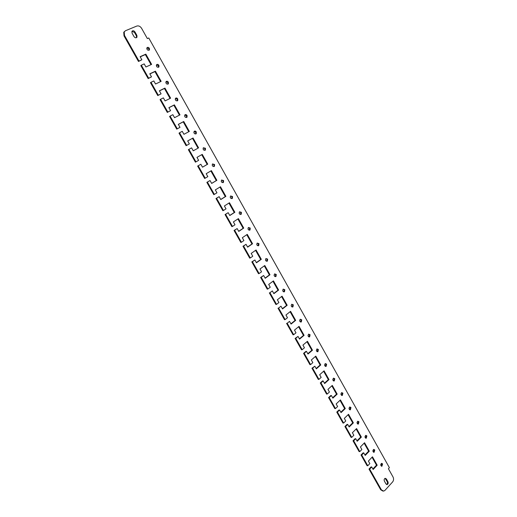 <?xml version="1.0" encoding="UTF-8"?>
<svg xmlns="http://www.w3.org/2000/svg" width="517" height="517" viewBox="0 0 517 517"><rect width="100%" height="100%" fill="white"/><g stroke="black" fill="none" stroke-linecap="round" stroke-linejoin="round"><path stroke-width="0.78" d="M249.705 258.151L250.306 257.964L243.559 246.04L242.971 246.241L249.705 258.151M251.824 261.899L252.425 261.718L259.114 273.551L258.513 273.719L251.824 261.899L254.875 259.973L252.425 261.718M240.832 242.467L241.426 242.26L234.628 230.239L234.046 230.459L240.832 242.467M231.894 226.653L232.476 226.427L225.625 214.316L225.05 214.555L231.894 226.653M222.879 210.716L223.454 210.477L216.552 198.269L215.983 198.522L222.879 210.716M213.799 194.657L214.368 194.398L207.407 182.094L206.845 182.365L213.799 194.657M204.642 178.468L205.204 178.191L198.192 165.789L197.636 166.086L204.642 178.468M195.42 162.157L195.969 161.853L188.899 149.355L188.356 149.671L195.42 162.157M186.114 145.71L186.656 145.393L179.535 132.791L178.998 133.127L186.114 145.71L189.358 143.907L187.677 140.934L193.041 138L198.58 147.843L193.261 150.822L191.587 147.862L188.899 149.355M176.743 129.134L177.279 128.791L170.093 116.092L169.57 116.448L176.743 129.134L180.006 127.35L178.32 124.351L183.748 121.495L189.332 131.415L183.942 134.317L182.255 131.331L179.535 132.791M167.295 112.428L167.818 112.066L160.58 99.258L160.063 99.639L167.295 112.428L170.584 110.657L168.885 107.639L174.384 104.861L180.013 114.858L174.552 117.682L172.852 114.677L170.093 116.092M157.769 95.58L158.286 95.199L150.983 82.293L150.479 82.694L157.769 95.58L161.091 93.829L159.372 90.792L164.949 88.09L170.616 98.165L165.085 100.912L163.372 97.881L160.58 99.258M148.166 78.603L148.67 78.196L141.315 65.187L140.818 65.607L148.166 78.603L151.513 76.871L149.781 73.802L155.43 71.184L161.149 81.343L155.546 84.013L153.82 80.956L150.983 82.293M124.487 31.472L123.737 32.351L124.015 35.899L138.485 61.484L138.983 61.058L124.494 35.44L124.222 31.886L125.469 30.736L136.798 26.05C138.653 25.54 140.249 26.289 141.587 28.299L147.345 38.581L148.76 37.974L389.398 467.678L388.416 468.738L393.049 477.01C393.864 478.8 393.728 480.435 392.642 481.909L384.945 490.387L383.653 491.131L381.378 489.806L369.681 469.119L371.723 466.967L373.151 469.488L377.19 465.197L372.466 456.802L368.395 461.067L369.823 463.594L367.774 465.746L361.713 455.018L363.774 452.886L365.215 455.425L369.306 451.192L364.55 442.733L360.42 446.94L361.861 449.493L359.787 451.619L353.673 440.807L355.774 438.707L357.215 441.266L361.364 437.078L356.575 428.561L352.394 432.716L353.841 435.282L351.741 437.382L345.582 426.493L347.708 424.418L349.162 426.997L353.363 422.867L348.536 414.285L344.303 418.382L345.763 420.974L343.631 423.042L337.427 412.068L339.579 410.02L341.046 412.624L345.304 408.546L340.444 399.906L336.147 403.945L337.62 406.549L335.462 408.592L329.213 397.541L331.397 395.524L332.87 398.142L337.187 394.122L332.289 385.411L327.94 389.398L329.419 392.028L327.235 394.038L320.941 382.903L323.144 380.913L324.637 383.549L329.006 379.588L324.075 370.818L319.668 374.741L321.16 377.391L318.944 379.375L312.598 368.156L314.84 366.191L316.339 368.847L320.766 364.944L315.797 356.11L311.331 359.981L312.837 362.643L310.588 364.595L304.196 353.292L306.465 351.36L307.977 354.042L312.468 350.196L307.453 341.291L302.93 345.097L304.448 347.786L302.174 349.712L295.737 338.318L298.031 336.418L299.556 339.12L304.099 335.333L299.052 326.363L294.47 330.111L295.995 332.819L293.695 334.712L287.206 323.235L289.533 321.361L291.065 324.081L295.672 320.359L290.586 311.318L285.94 315.008L287.484 317.735L285.145 319.596L278.611 308.029L280.964 306.193L282.515 308.933L287.181 305.269L282.056 296.163L277.351 299.782L278.902 302.535L276.537 304.364L269.952 292.712L272.336 290.903L273.894 293.662L278.624 290.069L273.461 280.886L268.691 284.447L270.255 287.219L267.858 289.016L261.221 277.274L263.638 275.496L265.208 278.282L270.003 274.747L264.794 265.499L259.967 268.995L261.544 271.787L259.114 273.551M272.336 290.903L269.952 292.712M269.331 292.861L275.916 304.5L276.537 304.364M280.964 306.193L278.611 308.029M277.984 308.158L284.518 319.713L285.145 319.596M289.533 321.361L287.206 323.235M286.573 323.345L293.055 334.809L293.695 334.712M298.031 336.418L295.097 338.415L295.737 338.318M295.097 338.415L301.534 349.796L302.174 349.712M306.465 351.36L305.825 351.444L303.557 353.376L304.196 353.292M303.557 353.376L309.942 364.666L310.588 364.595M314.84 366.191L311.951 368.214L312.598 368.156M311.951 368.214L318.291 379.426L318.944 379.375M323.144 380.913L322.492 380.958L320.281 382.948L320.941 382.903M320.281 382.948L326.576 394.07L327.235 394.038M331.397 395.524L330.731 395.557L328.553 397.573L329.213 397.541M328.553 397.573L334.796 408.611L335.462 408.592M339.579 410.02L338.913 410.039L336.761 412.088L337.427 412.068M336.761 412.088L342.958 423.042L343.631 423.042M347.708 424.418L347.03 424.418L344.91 426.493L345.582 426.493M344.91 426.493L351.062 437.369L351.741 437.382M355.774 438.707L355.089 438.694L352.995 440.794L353.673 440.807M352.995 440.794L359.102 451.587L359.787 451.619M363.774 452.886L363.089 452.86L361.021 454.986L361.713 455.018M361.021 454.986L367.083 465.707L367.774 465.746M371.723 466.967L371.032 466.922L368.989 469.074L369.681 469.119M368.989 469.074L380.68 489.741L381.378 489.806M263.638 275.496L260.613 277.442L267.244 289.171L267.858 289.016M260.613 277.442L261.221 277.274M250.306 257.964L252.761 256.232L251.178 253.42L256.07 249.989L261.311 259.308L256.458 262.778L254.875 259.973M138.983 61.058L141.858 59.772L140.113 56.683L145.839 54.143L151.604 64.386L145.923 66.971L144.185 63.888L141.315 65.187M148.67 78.196L151.513 76.871M158.286 95.199L161.091 93.829M167.818 112.066L170.584 110.657M177.279 128.791L180.006 127.35M186.656 145.393L189.358 143.907M195.969 161.853L198.631 160.335L196.964 157.388L202.257 154.376L207.75 164.141L202.502 167.191L200.842 164.257L198.192 165.789M205.204 178.191L207.828 176.633L206.18 173.706L211.401 170.629L216.856 180.317L211.673 183.438L210.025 180.523L207.407 182.094M214.368 194.398L216.959 192.802L215.318 189.901L220.475 186.747L225.884 196.363L220.772 199.556L219.137 196.66L216.552 198.269M223.454 210.477L226.013 208.842L224.391 205.966L229.477 202.742L234.847 212.28L229.794 215.544L228.178 212.674L225.625 214.316M232.476 226.427L235.002 224.766L233.387 221.909L238.408 218.613L243.733 228.081L238.751 231.409L237.148 228.566L234.628 230.239M241.426 242.26L243.914 240.56L242.318 237.723L247.275 234.363L252.561 243.753L247.643 247.158L246.047 244.334L243.559 246.04M258.978 243.63L258.746 245.601C256.975 245.762 256.445 244.916 257.169 243.074L258.978 243.63M250.228 228.042L250.034 229.981C248.25 230.201 247.695 229.374 248.36 227.493L250.228 228.042M241.413 212.332L241.245 214.238C239.468 214.516 238.88 213.702 239.487 211.796L241.413 212.332M232.527 196.505L232.392 198.373C230.614 198.709 229.994 197.914 230.543 195.975L232.527 196.505M223.577 180.549L223.473 182.378C221.69 182.779 221.05 181.997 221.535 180.026L223.577 180.549M214.555 164.477L214.477 166.267C212.7 166.72 212.028 165.951 212.455 163.96L214.555 164.477M205.462 148.269L205.411 150.027C203.64 150.537 202.942 149.781 203.304 147.759L205.462 148.269M196.298 131.938L196.273 133.657C194.515 134.22 193.785 133.483 194.088 131.434C194.831 130.795 195.568 130.963 196.298 131.938M187.057 115.478L187.057 117.159C185.312 117.773 184.556 117.049 184.795 114.981C185.551 114.309 186.301 114.477 187.057 115.478M177.745 98.889L177.77 100.531C176.032 101.196 175.257 100.485 175.431 98.398C176.187 97.687 176.963 97.855 177.745 98.889M168.361 82.171L168.406 83.773C166.681 84.484 165.879 83.786 165.996 81.68C166.758 80.936 167.547 81.104 168.361 82.171M158.9 65.31L158.965 66.88C157.258 67.637 156.431 66.951 156.483 64.825C157.252 64.056 158.053 64.218 158.9 65.31M149.368 48.32L149.452 49.852C147.752 50.647 146.906 49.975 146.899 47.835C147.668 47.034 148.489 47.196 149.368 48.32M267.657 259.101L267.399 261.104C265.628 261.201 265.131 260.342 265.912 258.539L267.657 259.101M284.822 289.682L283.193 289.113C282.314 290.845 282.747 291.724 284.492 291.756L284.822 289.682M293.307 304.804L291.737 304.229C290.812 305.922 291.22 306.814 292.945 306.904L293.307 304.804M301.734 319.81L300.215 319.228C299.253 320.883 299.621 321.787 301.333 321.942L301.734 319.81M310.09 334.706L308.63 334.124C307.628 335.733 307.97 336.645 309.664 336.864L310.09 334.706M318.388 349.486L316.986 348.904C315.939 350.474 316.255 351.398 317.929 351.676L318.388 349.486M326.621 364.162L325.277 363.574C324.198 365.105 324.482 366.036 326.13 366.372L326.621 364.162M334.796 378.722L333.504 378.14C332.392 379.627 332.651 380.564 334.273 380.958L334.796 378.722M342.907 393.178L341.666 392.597C340.529 394.044 340.761 394.988 342.357 395.44L342.907 393.178M350.965 407.532L349.77 406.95C348.607 408.352 348.813 409.309 350.39 409.807L350.965 407.532M358.96 421.775L357.816 421.2C356.633 422.563 356.814 423.52 358.359 424.076L358.96 421.775M366.896 435.921L365.797 435.346C364.595 436.671 364.75 437.634 366.269 438.235L366.896 435.921M374.773 449.958L373.72 449.389C372.505 450.675 372.641 451.638 374.127 452.291L374.773 449.958M382.593 463.898L381.585 463.335C380.357 464.576 380.467 465.546 381.927 466.244L382.593 463.898M276.272 274.449L274.585 273.881C273.758 275.651 274.223 276.524 275.981 276.492L276.272 274.449M387.931 481.728L386.38 478.962L385.223 478.303C384.17 478.8 383.898 479.744 384.396 481.127L385.953 483.893L387.097 484.558C388.151 484.061 388.429 483.117 387.931 481.728L387.233 481.67C387.718 482.962 387.479 483.893 386.522 484.461M134.943 31.925L136.889 35.376L137.005 37.172C136.087 38.161 135.086 37.974 134 36.597L132.048 33.14L131.919 31.363C132.843 30.354 133.851 30.542 134.943 31.925L134.452 32.384L131.951 31.304M146.75 48.65L147.487 49.962M156.315 65.678L157.045 66.984M165.808 82.571L166.532 83.864M175.224 99.335L175.948 100.615M184.569 115.957L185.28 117.23M193.836 132.455L194.541 133.716M203.032 148.818L203.73 150.066M212.157 165.059L212.849 166.293M221.205 181.163L221.896 182.398M230.188 197.151L230.873 198.373M239.1 213.01L239.785 214.225M247.947 228.753L248.619 229.955M256.723 244.373L257.388 245.562M265.428 259.87L266.093 261.053M274.075 275.251L274.734 276.427M282.65 290.515L283.303 291.685M291.161 305.663L291.808 306.82M299.608 320.702L300.254 321.845M307.996 335.623L308.636 336.761M316.314 350.436L316.953 351.566M324.573 365.131L325.206 366.256M332.774 379.724L333.4 380.842M340.91 394.206L341.53 395.311M348.988 408.585L349.608 409.684M357.008 422.854L357.622 423.946M364.97 437.02L365.577 438.106M372.873 451.089L373.474 452.162M380.712 465.048L381.449 466.121M242.971 246.241L246.047 244.334M247.553 247.003L251.96 243.959L246.758 234.712M234.046 230.459L237.148 228.566M238.68 231.286L243.145 228.301L237.885 218.956M225.05 214.555L228.178 212.674M229.735 215.447L234.259 212.519L228.947 203.078M215.983 198.522L219.137 196.66M220.727 199.478L225.309 196.615L219.938 187.076M206.845 182.365L210.025 180.523M211.64 183.386L216.287 180.588L210.858 170.946M197.636 166.086L200.842 164.257M202.49 167.172L207.194 164.438L201.708 154.693M198.024 148.153L192.492 138.33L187.69 140.954M188.77 131.719L183.212 121.844L178.346 124.403M179.444 115.149L173.854 105.229L168.923 107.717M170.041 98.456L164.425 88.478L159.43 90.895M160.567 81.621L154.919 71.592L149.859 73.937M151.016 64.651L145.335 54.569L140.21 56.851M141.858 59.772L138.485 61.484M382.845 491.072L380.68 489.741M372.046 457.248L376.499 465.158L372.873 468.997M364.117 443.172L368.621 451.16L364.95 454.96M356.135 428.994L360.685 437.065L356.963 440.814M348.096 414.712L352.691 422.867L348.923 426.57M339.999 400.326L344.632 408.566L340.819 412.217M331.836 385.831L336.522 394.154L332.657 397.754M323.61 371.225L328.347 379.64L324.43 383.187M315.331 356.51L320.113 365.015L316.145 368.511M306.982 341.685L311.822 350.274L307.796 353.718M298.574 326.75L303.46 335.43L299.388 338.822M290.102 311.706L295.039 320.475L290.909 323.81M281.565 296.538L286.554 305.405L282.372 308.681M272.963 281.261L278.004 290.218L273.764 293.436M264.297 265.861L269.389 274.915L265.098 278.081M256.361 262.604L260.71 259.495L255.56 250.351M258.119 245.821L258.377 243.83L257.195 243.055M249.407 230.22L249.633 228.262L248.393 227.467M240.625 214.503L240.825 212.571L239.52 211.763M231.778 198.657L231.952 196.764L230.582 195.937M222.866 182.688L223.008 180.827L221.573 179.994M213.876 166.597L213.993 164.768L212.493 163.921M204.822 150.369L204.906 148.586L203.336 147.726M195.697 134.019L195.749 132.274L194.114 131.402M186.495 117.54L186.521 115.834L184.821 114.955M177.221 100.931L177.215 99.264L175.45 98.372M167.87 84.187L167.838 82.558L166.009 81.66M158.965 66.88L158.454 67.294L158.389 65.724L156.489 64.812M148.941 50.291L148.864 48.753L146.899 47.829M266.766 261.305L267.05 259.282L265.932 258.519M283.2 289.106L284.201 289.83L283.865 291.905L284.492 291.756M291.737 304.229L292.68 304.933L292.318 307.033L292.945 306.904M300.203 319.241L301.094 319.926L300.713 322.046M308.61 334.137L309.45 334.803L309.043 336.948M316.947 348.923L317.735 349.57L317.315 351.734M325.225 363.6L325.969 364.226L325.529 366.411M333.439 378.166L334.131 378.774L333.678 380.977M341.588 392.629L342.241 393.217L341.769 395.434M349.679 406.989L350.287 407.551L349.809 409.787M357.706 421.239L358.275 421.782L357.783 424.037M365.674 435.392L366.21 435.909L365.706 438.177M373.584 449.435L374.082 449.932L373.571 452.213M381.436 463.381L381.895 463.859L381.378 466.153M274.598 273.874L275.658 274.617L275.348 276.666M385.1 478.328L387.233 481.67M136.482 37.683L136.391 35.835L134.452 32.384M269.389 274.915L270.003 274.747M376.499 465.158L377.19 465.197M368.621 451.16L369.306 451.192M360.685 437.065L361.364 437.078M352.691 422.867L353.363 422.867M344.632 408.566L345.304 408.546M336.522 394.154L337.187 394.122M328.347 379.64L329.006 379.588M320.113 365.015L320.766 364.944M311.822 350.274L312.468 350.196M303.46 335.43L304.099 335.333M295.039 320.475L295.672 320.359M286.554 305.405L287.181 305.269M278.004 290.218L278.624 290.069M145.335 54.569L145.839 54.143M154.919 71.592L155.43 71.184M164.425 88.478L164.949 88.09M173.854 105.229L174.384 104.861M183.212 121.844L183.748 121.495M192.492 138.33L193.041 138M207.194 164.438L207.75 164.141M216.287 180.588L216.856 180.317M225.309 196.615L225.884 196.363M234.259 212.519L234.847 212.28M243.145 228.301L243.733 228.081M251.96 243.959L252.561 243.753M260.71 259.495L261.311 259.308M124.015 35.899L124.494 35.44M385.676 478.904L386.38 478.962M136.391 35.835L136.889 35.376M386.645 484.519L387.097 484.558M136.514 37.625L137.005 37.172M123.737 32.351L124.222 31.886M275.361 276.653L275.981 276.492M381.527 466.218L381.927 466.244M373.707 452.272L374.127 452.291M365.829 438.222L366.269 438.235M357.893 424.076L358.359 424.076M349.906 409.819L350.39 409.807M341.853 395.46L342.357 395.44M333.749 380.997L334.273 380.958M325.581 366.424L326.13 366.372M317.36 351.741L317.929 351.676M309.076 336.955L309.664 336.864M300.732 322.052L301.333 321.942M266.785 261.285L267.399 261.104M148.948 50.291L149.452 49.852M167.883 84.168L168.406 83.773M177.241 100.905L177.77 100.531M186.521 117.508L187.057 117.159M195.723 133.987L196.273 133.657M204.855 150.337L205.411 150.027M213.915 166.558L214.477 166.267M222.898 182.656L223.473 182.378M231.816 198.625L232.392 198.373M240.663 214.471L241.245 214.238M249.44 230.194L250.034 229.981M258.145 245.801L258.746 245.601"/></g></svg>
